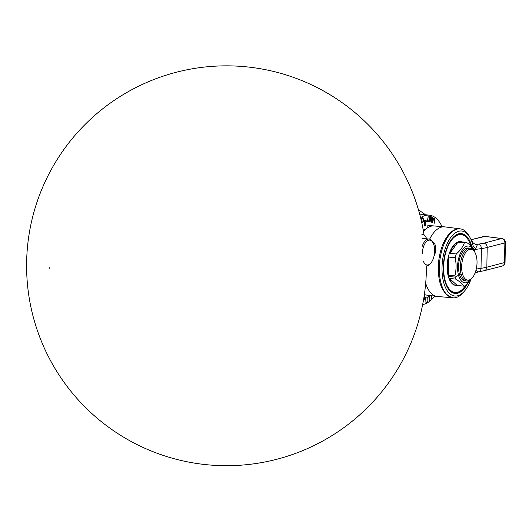 <?xml version="1.0" encoding="UTF-8"?>
<svg xmlns="http://www.w3.org/2000/svg" width="532" height="532" viewBox="0 0 532 532"><rect width="100%" height="100%" fill="white"/><g stroke="black" fill="none" stroke-linecap="round" stroke-linejoin="round"><path stroke-width="0.8" d="M425.5 214.755L418.451 209.788L425.5 214.755M444.819 226.891A34.986 17.064 -83.9 0 0 444.466 226.851A34.986 17.064 -83.9 0 0 429.63 239.181A34.986 17.064 -83.9 0 1 444.799 226.885L460.399 228.88A34.673 16.911 96.1 0 1 469.623 236.92A34.673 16.911 96.1 0 0 460.399 228.88A34.673 16.911 96.1 0 0 439.718 261.525A34.673 16.911 96.1 0 0 452.991 297.827L437.317 296.457A34.986 17.064 96.1 0 1 425.686 283.263A34.986 17.064 96.1 0 0 436.985 296.424A34.986 17.064 96.1 0 0 437.337 296.457M426.584 295.094A34.779 16.964 -83.9 0 1 424.376 294.495A34.779 16.964 -83.9 0 0 426.598 295.094L436.985 296.424M483.847 243.157L478.601 244.161A3.997 2.86 81.9 0 1 481.354 248.59A39.986 6.643 1.8 0 0 487.186 247.473L486.847 267.17L504.529 262.582A3.997 3.431 75.4 0 1 502.062 266.08A3.997 3.997 0 0 0 505.054 262.276A3.997 0.632 -179 0 1 504.529 262.582L504.875 242.878A3.997 0.632 1 0 0 505.4 242.572L505.054 262.276A3.997 0.632 -179 0 1 504.529 262.582L504.875 242.878L487.186 247.473A3.997 3.431 -104.6 0 0 483.847 243.157L501.53 238.562A3.997 3.431 75.4 0 1 504.875 242.878L487.186 247.473L486.847 267.17A39.986 6.005 0.2 0 1 481.014 268.327A3.997 2.86 81.2 0 1 478.727 271.792A3.997 2.86 81.2 0 0 481.014 268.327L476.266 269.059L481.014 268.327L481.354 248.59A39.986 6.643 1.8 0 0 487.186 247.473A3.997 3.431 -104.6 0 0 483.847 243.157L501.53 238.562L484.3 236.301L501.922 238.542A3.997 2.002 97.5 0 0 501.53 238.562A3.997 3.431 75.4 0 1 504.875 242.878A3.997 0.632 1 0 0 505.4 242.572A3.997 3.997 0 0 0 501.922 238.542A3.997 2.002 97.5 0 0 501.53 238.562L484.3 236.301L471.272 239.686L485.044 236.401M427.801 227.663L427.841 225.455L433.048 225.914A34.779 16.964 -83.9 0 0 423.505 231.566A34.779 16.964 -83.9 0 1 433.048 225.914L427.841 225.455A34.673 16.911 -83.9 0 1 428.805 225.482L444.466 226.851M452.991 297.827A34.673 16.911 96.1 0 0 463.711 291.928A34.673 16.911 96.1 0 1 452.991 297.827A34.673 16.911 96.1 0 1 439.718 261.525A34.673 16.911 96.1 0 1 460.399 228.88C455.884 228.494 451.794 230.595 448.137 235.184C443.143 241.681 439.991 250.346 438.694 261.172C437.085 282.093 441.846 294.309 452.991 297.827M478.601 244.161L477.55 244.308L478.601 244.161A3.997 2.86 81.9 0 1 481.354 248.59L481.014 268.327A39.986 6.005 0.2 0 0 486.847 267.17A3.997 3.431 75.4 0 1 484.366 270.675L478.049 271.899L476 270.143L478.042 271.899L474.97 273.242M472.25 241.455L473.154 245.997L475.641 248.624L477.55 244.308L475.641 248.624L474.65 249.541L481.354 248.59L474.65 249.541A15.993 2.527 -179 0 0 474.192 249.614A15.993 2.527 -179 0 1 474.65 249.541L474.624 250.924L474.65 249.541L475.641 248.624L473.154 245.997L472.689 247.427L473.154 245.997A32.671 15.933 96.1 0 0 449.633 239.127A32.671 15.933 96.1 0 0 445.962 288.537A32.671 15.933 96.1 0 0 470.607 280.211A32.671 15.933 96.1 0 1 445.962 288.537A32.671 15.933 96.1 0 1 449.633 239.127A32.671 15.933 96.1 0 1 473.154 245.997L472.25 241.448L470.993 239.506L472.256 241.468C472.822 242.871 474.059 243.856 475.974 244.401L477.55 244.308L474.491 243.909L477.55 244.308L475.894 244.394M471.744 246.436A30.098 14.677 96.1 0 0 458.93 233.761A30.098 14.677 96.1 0 0 445.377 252.673A30.098 14.677 96.1 0 0 448.316 288.889A30.098 14.677 96.1 0 0 467.329 283.988A30.098 14.677 96.1 0 1 454.873 293.425L454.86 293.425A30.098 14.677 96.1 0 1 445.377 252.673A30.098 14.677 96.1 0 1 461.311 233.581A30.098 14.677 96.1 0 1 471.744 246.436M502.062 266.08L484.379 270.668A3.997 3.431 75.4 0 0 486.847 267.17L504.529 262.582A3.997 3.431 75.4 0 1 502.062 266.08A3.997 3.431 75.4 0 1 502.048 266.08M425.66 229.305L423.053 229.073L425.66 229.305M442.045 226.639A44.981 21.938 96.1 0 0 429.377 215.174A44.981 21.938 96.1 0 0 420.593 217.728A44.981 21.938 96.1 0 1 442.045 226.639M422.654 304.55A44.981 21.938 96.1 0 0 434.578 296.111A44.981 21.938 96.1 0 1 422.654 304.55M425.733 225.728A34.487 16.818 96.1 0 0 424.642 226.014L424.736 220.567L425.826 220.288L425.733 225.728M424.536 294.562L424.45 299.237L423.592 299.463M431.871 295.765L431.399 296.291L431.512 298.652L430.887 295.639M427.868 300.686L427.529 301.651L425.959 302.615L425.673 297.534L426.977 296.823L427.755 297.627L427.868 300.686M421.597 221.984L422.122 222.363L422.973 221.558L423 219.091L422.388 218.313L421.178 219.65L421.391 218.526L422.634 217.621L423.239 218.406L423.312 221.591L422.647 222.742L421.829 223.028M426.631 220.84L427.502 220.827L428.194 216.112L427.828 220.82L428.692 220.813L428.646 221.372L426.591 221.398L426.631 220.84M434.305 218.758L433.514 218.985L432.589 222.702L432.297 222.509L433.248 218.679L433.74 218.02L434.451 218.113L434.917 219.782L434.065 223.673L434.597 219.696L434.305 218.758M429.391 221.531L429.703 216.225L429.391 221.531M430.135 221.671L430.681 216.358L431.146 216.524L431.691 221.518L432.749 217.089L431.891 222.29L431.425 222.123L430.86 217.242L430.135 221.671M429.962 295.526L429.597 300.314L429.277 297.834L428.12 296.151L428.44 295.892L429.384 297.295L429.703 295.493M432.436 241.747A13.493 6.584 96.1 0 0 429.011 239.054A13.493 6.584 96.1 0 0 422.049 246.768A13.493 6.584 96.1 0 1 432.423 241.734L432.935 242.625A12.495 6.091 96.1 0 0 423.326 247.287A12.495 6.091 96.1 0 0 422.255 253.658A12.495 6.091 96.1 0 1 423.326 247.287A12.495 6.091 96.1 0 1 431.957 241.295A12.495 6.091 96.1 0 1 433.553 257.84A12.495 6.091 96.1 0 0 432.935 242.625M426.132 265.887A13.493 6.584 96.1 0 0 430.381 263.586M423.246 260.979A12.495 6.091 96.1 0 0 430.721 263.234A12.495 6.091 96.1 0 0 433.553 257.84A12.495 6.091 96.1 0 1 423.246 260.979M434.079 255.832A8 3.904 96.1 0 0 435.688 247.4A8 3.904 96.1 0 0 432.709 242.226A8 3.904 96.1 0 1 435.688 247.4A8 3.904 96.1 0 1 434.079 255.832M426.777 238.808A17.496 8.532 96.1 0 0 421.81 234.253M460.931 241.688A21.992 10.726 96.1 0 1 461.862 241.874A21.992 10.726 96.1 0 0 459.981 241.674L466.384 242.359A21.992 10.726 96.1 0 0 464.336 242.891C462.993 246.735 460.313 250.432 456.303 253.983A21.992 10.726 96.1 0 0 455.219 257.774C456.449 263.945 456.343 269.977 454.907 275.862A21.992 10.726 96.1 0 0 455.226 277.139L458.531 275.277A18.494 9.017 -83.9 0 0 470.8 279.386A18.494 9.017 -83.9 0 1 458.531 275.277A18.494 9.017 -83.9 0 1 461.769 250.791A18.494 9.017 -83.9 0 1 473.886 250.685A18.494 9.017 -83.9 0 0 461.769 250.791A18.494 9.017 -83.9 0 0 458.531 275.277L455.226 277.139A21.992 10.726 96.1 0 0 455.864 279.127L449.467 278.435A21.992 10.726 96.1 0 0 456.23 285.418A21.992 10.726 96.1 0 0 457.181 285.438L463.585 286.123A21.992 10.726 96.1 0 0 465.633 285.591L471.924 278.209L465.633 285.591A21.992 10.726 96.1 0 1 463.585 286.123C462.341 283.935 459.768 281.601 455.864 279.127L449.467 278.435A21.992 10.726 96.1 0 0 457.181 285.438L463.585 286.123C462.341 283.935 459.768 281.601 455.864 279.127A21.992 10.726 96.1 0 1 455.226 277.139L448.303 276.394A21.992 10.726 -83.9 0 1 449.44 253.066A21.992 10.726 -83.9 0 1 460.413 241.634L460.931 241.688A21.992 10.726 96.1 0 0 459.981 241.674L466.384 242.359A21.992 10.726 96.1 0 0 464.336 242.891L457.932 242.206A21.992 10.726 96.1 0 0 449.906 253.292L456.303 253.983C460.313 250.432 462.993 246.735 464.336 242.891L457.932 242.206A21.992 10.726 96.1 0 0 449.906 253.292L456.303 253.983A21.992 10.726 96.1 0 0 455.219 257.774L448.815 257.089A21.992 10.726 96.1 0 0 448.503 275.177L454.907 275.862C456.343 269.977 456.449 263.945 455.219 257.774L448.815 257.089L448.503 275.177L454.907 275.862A21.992 10.726 96.1 0 0 455.226 277.139L448.303 276.394A21.992 10.726 -83.9 0 0 455.711 285.365L456.23 285.418M474.743 251.343L474.823 252.228L474.743 251.343A21.992 10.726 96.1 0 0 474.105 249.362C472.862 247.174 470.288 244.84 466.384 242.359C470.288 244.84 472.862 247.174 474.105 249.362A21.992 10.726 96.1 0 1 474.743 251.343A21.992 10.726 96.1 0 1 475.063 252.62L475.063 252.62A21.992 10.726 96.1 0 0 474.743 251.343M457.932 242.206L449.906 253.292L457.932 242.206M449.467 278.435L457.181 285.438L449.467 278.435M448.815 257.089A21.992 10.726 96.1 0 0 448.503 275.177L448.815 257.089M445.151 280.557A29.087 14.184 96.1 0 0 465.407 285.691A29.087 14.184 96.1 0 1 463.365 288.331A29.087 14.184 96.1 0 1 445.151 280.557L444.752 280.71L445.151 280.557A29.087 14.184 96.1 0 1 451.316 240.451A29.087 14.184 96.1 0 1 470.687 245.478A29.087 14.184 96.1 0 0 468.519 240.358A29.087 14.184 96.1 0 0 449.746 242.865A29.087 14.184 96.1 0 0 445.151 280.557M450.697 291.516A29.692 14.477 96.1 0 0 462.953 288.79L463.365 288.331M468.519 240.358L468.213 239.826A29.692 14.477 96.1 0 0 456.815 234.559M466.71 281.016L464.975 280.829A16.492 8.046 -83.9 0 1 459.415 274.106L461.151 274.293A16.492 8.046 96.1 0 0 466.71 281.016A16.492 8.046 96.1 0 0 471.492 278.682M474.91 252.387L474.404 251.496A16.492 8.046 96.1 0 0 463.758 252.919A16.492 8.046 96.1 0 0 461.151 274.293A16.492 8.046 96.1 0 0 471.478 278.702L472.163 277.937A15.495 7.554 -83.9 0 1 462.468 273.8A15.495 7.554 -83.9 0 1 464.915 253.717A15.495 7.554 -83.9 0 1 474.91 252.387A15.495 7.554 -83.9 0 1 476.22 255.626A15.495 7.554 -83.9 0 1 472.163 277.937M474.657 251.962A16.492 8.046 96.1 0 0 470.235 248.218A16.492 8.046 96.1 0 0 462.009 256.79A16.492 8.046 96.1 0 0 461.151 274.293L462.468 273.8A15.495 7.554 -83.9 0 1 465.886 252.241A15.495 7.554 -83.9 0 1 476.22 255.626A15.495 7.554 -83.9 0 1 472.795 277.179A15.495 7.554 -83.9 0 1 462.468 273.8L461.151 274.293L459.415 274.106A16.492 8.046 -83.9 0 1 460.273 256.604A16.492 8.046 -83.9 0 1 468.499 248.032A16.492 8.046 -83.9 0 1 469.357 248.225M49.077 267.323A3.997 3.318 -49.9 0 0 49.855 268.381M419.668 214.13L429.351 215.174M429.011 239.054L422.076 238.303M430.721 263.234L430.036 263.992M468.499 248.032L470.235 248.218M419.409 318.355A199.926 199.926 0 0 0 426.451 265.907A199.926 199.926 0 0 1 199.932 463.924A199.926 199.926 0 0 1 33.636 213.186A199.926 199.926 0 0 1 424.097 235.197A199.926 199.926 0 0 0 124.209 94.011A199.926 199.926 0 0 0 105.555 424.948A199.926 199.926 0 0 0 419.409 318.355"/></g></svg>
